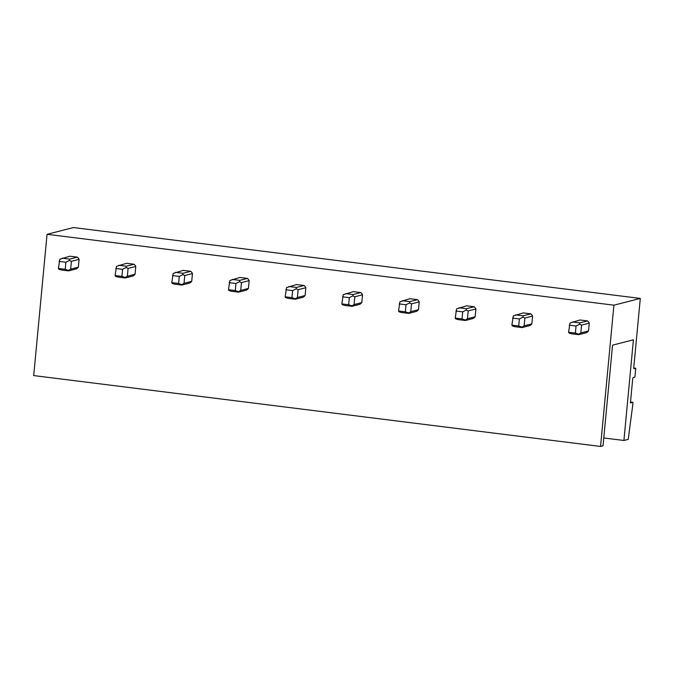 <?xml version="1.0" encoding="UTF-8"?>
<svg xmlns="http://www.w3.org/2000/svg" width="674" height="674" viewBox="0 0 674 674"><rect width="100%" height="100%" fill="white"/><g stroke="black" fill="none" stroke-linecap="round" stroke-linejoin="round"><path stroke-width="1.01" d="M623.913 440.476L628.21 439.372L632.616 406.077L632.97 402.311L630.417 402.968L632.701 378.83L633.147 377.566L634.925 377.111L635.759 368.282L633.948 368.737L633.754 367.65L640.3 298.422L73.449 227.551L47.054 234.299L33.7 375.578L600.551 446.449L603.036 445.817L612.548 345.155L633.425 339.814L623.913 440.476L603.778 437.957M632.97 402.311L630.51 402.007M635.759 368.282L633.737 368.029M640.3 298.422L613.904 305.179L47.054 234.299M600.551 446.449L613.904 305.179M587.543 320.925L579.842 322.897L579.598 324.228L581.561 325.121L589.261 323.149A7.136 6.816 -104.4 0 0 587.543 320.925L580.019 319.99L569.977 323.031L568.586 332.24L575.394 333.091L576.059 326.031L569.26 325.18M589.261 323.149L588.52 330.959A7.136 6.816 -104.4 0 1 586.431 332.703L578.73 334.675L578.654 334.22L580.828 332.931L588.52 330.959M530.859 313.84L523.159 315.811L522.914 317.142L524.878 318.027L532.578 316.064A7.136 6.816 -104.4 0 0 530.859 313.84L523.336 312.904L513.293 315.938L511.903 325.154L518.71 326.005L519.376 318.937L512.569 318.086M532.578 316.064L531.837 323.874A7.136 6.816 -104.4 0 1 529.739 325.618L522.047 327.581L521.962 327.134L524.145 325.837L531.837 323.874M474.167 306.754L466.475 308.726L466.223 310.057L468.194 310.941L475.895 308.97A7.136 6.816 -104.4 0 0 474.167 306.754L466.652 305.811L456.61 308.852L455.22 318.069L462.019 318.912L462.693 311.851L455.885 311M475.895 308.97L475.153 316.78A7.136 6.816 -104.4 0 1 473.055 318.524L465.363 320.495L465.279 320.049L467.453 318.751L475.153 316.78M417.484 299.669L409.792 301.632L409.539 302.971L411.511 303.856L419.211 301.885A7.136 6.816 -104.4 0 0 417.484 299.669L409.969 298.725L399.918 301.767L398.536 310.975L405.335 311.826L406.001 304.766L399.202 303.915M419.211 301.885L418.47 309.695A7.136 6.816 -104.4 0 1 416.372 311.439L408.671 313.41L408.596 312.955L410.769 311.666L418.47 309.695M360.801 292.575L353.1 294.546L352.856 295.878L354.827 296.771L362.519 294.799A7.136 6.816 -104.4 0 0 360.801 292.575L353.277 291.64L343.234 294.681L341.853 303.89L348.652 304.741L349.317 297.681L342.518 296.83M362.519 294.799L361.786 302.609A7.136 6.816 -104.4 0 1 359.689 304.353L351.988 306.325L351.912 305.87L354.086 304.581L361.786 302.609M304.117 285.49L296.417 287.461L296.172 288.792L298.135 289.685L305.836 287.714A7.136 6.816 -104.4 0 0 304.117 285.49L296.594 284.554L286.551 287.587L285.161 296.804L291.968 297.655L292.634 290.587L285.835 289.736M305.836 287.714L305.103 295.524A7.136 6.816 -104.4 0 1 303.005 297.268L295.305 299.231L295.229 298.784L297.403 297.487L305.103 295.524M247.434 278.404L239.733 280.376L239.489 281.707L241.452 282.591L249.153 280.628A7.136 6.816 -104.4 0 0 247.434 278.404L239.91 277.461L229.868 280.502L228.478 289.719L235.285 290.57L235.951 283.501L229.152 282.65M249.153 280.628L248.411 288.43A7.136 6.816 -104.4 0 1 246.322 290.174L238.621 292.145L238.545 291.699L240.719 290.401L248.411 288.43M190.75 271.319L183.05 273.29L182.806 274.621L184.769 275.506L192.469 273.534A7.136 6.816 -104.4 0 0 190.75 271.319L183.227 270.375L173.184 273.417L171.794 282.625L178.602 283.476L179.267 276.416L172.46 275.565M192.469 273.534L191.728 281.344A7.136 6.816 -104.4 0 1 189.63 283.088L181.938 285.06L181.854 284.605L184.036 283.316L191.728 281.344M134.059 264.233L126.367 266.196L126.114 267.536L128.085 268.421L135.786 266.449A7.136 6.816 -104.4 0 0 134.059 264.233L126.543 263.29L116.501 266.331L115.111 275.54L121.91 276.391L122.584 269.33L115.776 268.479M135.786 266.449L135.044 274.259A7.136 6.816 -104.4 0 1 132.947 276.003L125.254 277.974L125.17 277.519L127.344 276.23L135.044 274.259M77.375 257.139L69.683 259.111L69.43 260.442L71.402 261.335L79.102 259.364A7.136 6.816 -104.4 0 0 77.375 257.139L69.86 256.204L59.809 259.246L58.427 268.454L65.226 269.305L65.892 262.237L59.093 261.394M79.102 259.364L78.361 267.174A7.136 6.816 -104.4 0 1 76.263 268.918L68.563 270.881L68.487 270.434L70.66 269.145L78.361 267.174M568.586 332.24L569.033 333.015L571.207 333.731L578.73 334.675M579.842 322.897L572.319 321.961M581.561 325.121L580.828 332.931M579.598 324.228L576.059 326.031M578.654 334.22L575.394 333.091M511.903 325.154L512.35 325.93L514.523 326.646L522.047 327.581M523.159 315.811L515.635 314.868M524.878 318.027L524.145 325.837M522.914 317.142L519.376 318.937M521.962 327.134L518.71 326.005M455.22 318.069L455.658 318.844L457.84 319.552L465.363 320.495M466.475 308.726L458.952 307.782M468.194 310.941L467.453 318.751M466.223 310.057L462.693 311.851M465.279 320.049L462.019 318.912M398.536 310.975L398.974 311.759L401.156 312.466L408.671 313.41M409.792 301.632L402.268 300.697M411.511 303.856L410.769 311.666M409.539 302.971L406.001 304.766M408.596 312.955L405.335 311.826M341.853 303.89L342.291 304.665L344.473 305.381L351.988 306.325M353.1 294.546L345.585 293.611M354.827 296.771L354.086 304.581M352.856 295.878L349.317 297.681M351.912 305.87L348.652 304.741M285.161 296.804L285.608 297.579L287.79 298.296L295.305 299.231M296.417 287.461L288.902 286.517M298.135 289.685L297.403 297.487M296.172 288.792L292.634 290.587M295.229 298.784L291.968 297.655M228.478 289.719L228.924 290.494L231.098 291.21L238.621 292.145M239.733 280.376L232.21 279.432M241.452 282.591L240.719 290.401M239.489 281.707L235.951 283.501M238.545 291.699L235.285 290.57M171.794 282.625L172.241 283.409L174.414 284.116L181.938 285.06M183.05 273.29L175.526 272.347M184.769 275.506L184.036 283.316M182.806 274.621L179.267 276.416M181.854 284.605L178.602 283.476M115.111 275.54L115.557 276.315L117.731 277.031L125.254 277.974M126.367 266.196L118.843 265.261M128.085 268.421L127.344 276.23M126.114 267.536L122.584 269.33M125.17 277.519L121.91 276.391M58.427 268.454L58.865 269.229L61.048 269.945L68.563 270.881M69.683 259.111L62.16 258.167M71.402 261.335L70.66 269.145M69.43 260.442L65.892 262.237M68.487 270.434L65.226 269.305"/></g></svg>
